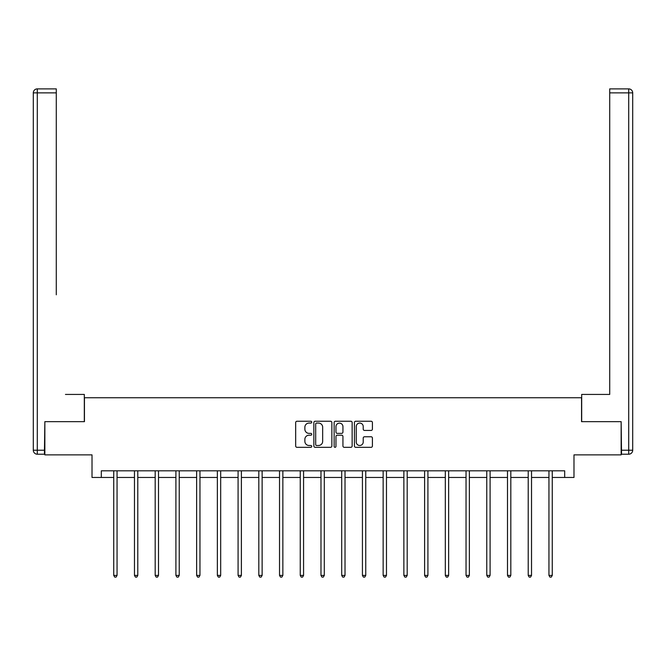 <?xml version="1.0" encoding="UTF-8"?>
<svg xmlns="http://www.w3.org/2000/svg" width="666" height="666" viewBox="0 0 666 666"><rect width="100%" height="100%" fill="white"/><g stroke="black" fill="none" stroke-linecap="round" stroke-linejoin="round"><path stroke-width="1" d="M311.746 422.152A0.916 0.916 0 0 0 310.831 421.245L296.978 421.245A1.307 1.307 0 0 0 295.671 422.544L295.671 446.02A1.307 1.307 0 0 0 296.978 447.319L310.831 447.319A0.916 0.916 0 0 0 311.746 446.411A0.916 0.916 0 0 0 310.831 445.496L309.041 445.496A4.171 4.171 0 0 1 304.87 441.325L304.87 439.369A4.171 4.171 0 0 1 309.041 435.198L310.831 435.198A0.916 0.916 0 0 0 311.746 434.282A0.916 0.916 0 0 0 310.831 433.366L309.041 433.366A4.171 4.171 0 0 1 304.87 429.195L304.87 427.239A4.171 4.171 0 0 1 309.041 423.068L310.831 423.068A0.916 0.916 0 0 0 311.746 422.152M371.112 430.436A1.307 1.307 0 0 0 372.411 429.129L372.411 422.544A1.307 1.307 0 0 0 371.112 421.245L355.719 421.245A1.307 1.307 0 0 0 354.42 422.544L354.42 446.02A1.307 1.307 0 0 0 355.719 447.319L371.112 447.319A1.307 1.307 0 0 0 372.411 446.02L372.411 438.062A1.307 1.307 0 0 0 371.112 436.763L364.527 436.763A1.307 1.307 0 0 0 363.22 438.062L363.22 442.008A3.488 3.488 0 0 1 359.732 445.496A3.488 3.488 0 0 1 356.243 442.008L356.243 426.556A3.488 3.488 0 0 1 359.732 423.068A3.488 3.488 0 0 1 363.22 426.556L363.22 429.129A1.307 1.307 0 0 0 364.527 430.436L371.112 430.436M101.315 477.455L101.315 470.812L564.685 470.812L564.685 477.455L573.984 477.455L573.984 454.87L621.145 454.87L621.145 421.661L581.551 421.661L581.551 397.752L84.449 397.752L84.449 421.661L44.855 421.661L44.855 454.87L92.016 454.87L92.016 477.455L113.736 477.455M331.859 422.544A1.307 1.307 0 0 0 330.552 421.245L315.168 421.245A1.307 1.307 0 0 0 313.861 422.544L313.861 446.02A1.307 1.307 0 0 0 315.168 447.319L330.552 447.319A1.307 1.307 0 0 0 331.859 446.02L331.859 422.544M335.448 421.245L350.832 421.245A1.307 1.307 0 0 1 352.139 422.544L352.139 446.02A1.307 1.307 0 0 1 350.832 447.319L344.247 447.319A1.307 1.307 0 0 1 342.94 446.02L342.94 436.496A1.307 1.307 0 0 0 341.641 435.198L337.271 435.198A1.307 1.307 0 0 0 335.964 436.496L335.964 446.411A0.916 0.916 0 0 1 335.056 447.319A0.916 0.916 0 0 1 334.141 446.411L334.141 422.544A1.307 1.307 0 0 1 335.448 421.245M117.058 477.455L134.465 477.455M137.787 477.455L155.186 477.455M158.508 477.455L175.907 477.455M179.229 477.455L196.636 477.455M199.958 477.455L217.357 477.455M220.679 477.455L238.078 477.455M241.4 477.455L258.808 477.455M262.129 477.455L279.529 477.455M282.85 477.455L300.249 477.455M303.571 477.455L320.979 477.455M324.3 477.455L341.7 477.455M345.021 477.455L362.429 477.455M365.751 477.455L383.15 477.455M386.471 477.455L403.871 477.455M407.192 477.455L424.6 477.455M427.922 477.455L445.321 477.455M448.643 477.455L466.042 477.455M469.363 477.455L486.771 477.455M490.093 477.455L507.492 477.455M510.814 477.455L528.213 477.455M531.535 477.455L548.942 477.455M552.264 477.455L564.685 477.455M316.6 423.068A0.916 0.916 0 0 0 315.692 423.984L315.692 444.58A0.916 0.916 0 0 0 316.6 445.496L318.49 445.496A4.171 4.171 0 0 0 322.669 441.325L322.669 427.239A4.171 4.171 0 0 0 318.49 423.068L316.6 423.068M342.94 426.623A3.488 3.488 0 0 0 339.452 423.135A3.488 3.488 0 0 0 335.964 426.623L335.964 432.067A1.307 1.307 0 0 0 337.271 433.366L341.641 433.366A1.307 1.307 0 0 0 342.94 432.067L342.94 426.623M117.233 470.812L117.158 471.012A1.332 1.332 0 0 0 117.058 471.503L117.058 575.391L113.736 575.391L113.736 471.503A1.332 1.332 0 0 0 113.645 471.012L113.561 470.812M117.058 575.391L116.059 577.114L114.735 577.114L113.736 575.391M84.316 421.661L84.316 394.43L65.451 394.43M56.285 92.865L37.288 92.865L37.288 88.886L56.285 88.886L56.285 294.797M37.288 454.212L37.288 450.224L33.3 450.224A3.988 3.988 0 0 0 37.288 454.212L44.456 454.212L37.288 454.212A3.988 3.988 0 0 1 33.3 450.224L33.3 92.865A3.988 3.988 0 0 1 37.288 88.886A3.988 3.988 0 0 0 33.3 92.865L37.288 92.865L37.288 450.224L44.456 450.224L44.855 421.661M44.456 450.224L44.456 454.212M600.549 394.43L609.715 394.43L609.715 88.886L628.712 88.886L618.223 88.886M581.684 421.661L581.684 394.43L609.715 394.43L609.715 294.797M621.545 450.224L628.712 450.224L628.712 92.865L632.7 92.865A3.988 3.988 0 0 0 628.712 88.886A3.988 3.988 0 0 1 632.7 92.865L632.7 450.224A3.988 3.988 0 0 1 628.712 454.212L621.545 454.212L621.145 421.661M137.954 470.812L137.879 471.012A1.332 1.332 0 0 0 137.787 471.503L137.787 575.391L134.465 575.391L134.465 471.503A1.332 1.332 0 0 0 134.365 471.012L134.291 470.812M137.787 575.391L136.788 577.114L135.456 577.114L134.465 575.391M158.683 470.812L158.6 471.012A1.332 1.332 0 0 0 158.508 471.503L158.508 575.391L155.186 575.391L155.186 471.503A1.332 1.332 0 0 0 155.086 471.012L155.011 470.812M158.508 575.391L157.509 577.114L156.185 577.114L155.186 575.391M179.404 470.812L179.329 471.012A1.332 1.332 0 0 0 179.229 471.503L179.229 575.391L175.907 575.391L175.907 471.503A1.332 1.332 0 0 0 175.816 471.012L175.732 470.812M179.229 575.391L178.238 577.114L176.906 577.114L175.907 575.391M200.133 470.812L200.05 471.012A1.332 1.332 0 0 0 199.958 471.503L199.958 575.391L196.636 575.391L196.636 471.503A1.332 1.332 0 0 0 196.537 471.012L196.462 470.812M199.958 575.391L198.959 577.114L197.627 577.114L196.636 575.391M220.854 470.812L220.779 471.012A1.332 1.332 0 0 0 220.679 471.503L220.679 575.391L217.357 575.391L217.357 471.503A1.332 1.332 0 0 0 217.266 471.012L217.183 470.812M220.679 575.391L219.68 577.114L218.356 577.114L217.357 575.391M241.575 470.812L241.5 471.012A1.332 1.332 0 0 0 241.4 471.503L241.4 575.391L238.078 575.391L238.078 471.503A1.332 1.332 0 0 0 237.987 471.012L237.904 470.812M241.4 575.391L240.409 577.114L239.077 577.114L238.078 575.391M262.304 470.812L262.221 471.012A1.332 1.332 0 0 0 262.129 471.503L262.129 575.391L258.808 575.391L258.808 471.503A1.332 1.332 0 0 0 258.708 471.012L258.633 470.812M262.129 575.391L261.13 577.114L259.798 577.114L258.808 575.391M283.025 470.812L282.95 471.012A1.332 1.332 0 0 0 282.85 471.503L282.85 575.391L279.529 575.391L279.529 471.503A1.332 1.332 0 0 0 279.437 471.012L279.354 470.812M282.85 575.391L281.851 577.114L280.528 577.114L279.529 575.391M303.746 470.812L303.671 471.012A1.332 1.332 0 0 0 303.571 471.503L303.571 575.391L300.249 575.391L300.249 471.503A1.332 1.332 0 0 0 300.158 471.012L300.083 470.812M303.571 575.391L302.58 577.114L301.248 577.114L300.249 575.391M324.475 470.812L324.392 471.012A1.332 1.332 0 0 0 324.3 471.503L324.3 575.391L320.979 575.391L320.979 471.503A1.332 1.332 0 0 0 320.879 471.012L320.804 470.812M324.3 575.391L323.301 577.114L321.978 577.114L320.979 575.391M345.196 470.812L345.121 471.012A1.332 1.332 0 0 0 345.021 471.503L345.021 575.391L341.7 575.391L341.7 471.503A1.332 1.332 0 0 0 341.608 471.012L341.525 470.812M345.021 575.391L344.022 577.114L342.699 577.114L341.7 575.391M365.917 470.812L365.842 471.012A1.332 1.332 0 0 0 365.751 471.503L365.751 575.391L362.429 575.391L362.429 471.503A1.332 1.332 0 0 0 362.329 471.012L362.254 470.812M365.751 575.391L364.752 577.114L363.42 577.114L362.429 575.391M386.646 470.812L386.563 471.012A1.332 1.332 0 0 0 386.471 471.503L386.471 575.391L383.15 575.391L383.15 471.503A1.332 1.332 0 0 0 383.05 471.012L382.975 470.812M386.471 575.391L385.472 577.114L384.149 577.114L383.15 575.391M407.367 470.812L407.292 471.012A1.332 1.332 0 0 0 407.192 471.503L407.192 575.391L403.871 575.391L403.871 471.503A1.332 1.332 0 0 0 403.779 471.012L403.696 470.812M407.192 575.391L406.202 577.114L404.87 577.114L403.871 575.391M428.096 470.812L428.013 471.012A1.332 1.332 0 0 0 427.922 471.503L427.922 575.391L424.6 575.391L424.6 471.503A1.332 1.332 0 0 0 424.5 471.012L424.425 470.812M427.922 575.391L426.923 577.114L425.591 577.114L424.6 575.391M448.817 470.812L448.734 471.012A1.332 1.332 0 0 0 448.643 471.503L448.643 575.391L445.321 575.391L445.321 471.503A1.332 1.332 0 0 0 445.221 471.012L445.146 470.812M448.643 575.391L447.644 577.114L446.32 577.114L445.321 575.391M469.538 470.812L469.463 471.012A1.332 1.332 0 0 0 469.363 471.503L469.363 575.391L466.042 575.391L466.042 471.503A1.332 1.332 0 0 0 465.95 471.012L465.867 470.812M469.363 575.391L468.373 577.114L467.041 577.114L466.042 575.391M490.268 470.812L490.184 471.012A1.332 1.332 0 0 0 490.093 471.503L490.093 575.391L486.771 575.391L486.771 471.503A1.332 1.332 0 0 0 486.671 471.012L486.596 470.812M490.093 575.391L489.094 577.114L487.762 577.114L486.771 575.391M510.988 470.812L510.914 471.012A1.332 1.332 0 0 0 510.814 471.503L510.814 575.391L507.492 575.391L507.492 471.503A1.332 1.332 0 0 0 507.4 471.012L507.317 470.812M510.814 575.391L509.815 577.114L508.491 577.114L507.492 575.391M531.709 470.812L531.635 471.012A1.332 1.332 0 0 0 531.535 471.503L531.535 575.391L528.213 575.391L528.213 471.503A1.332 1.332 0 0 0 528.121 471.012L528.046 470.812M531.535 575.391L530.544 577.114L529.212 577.114L528.213 575.391M552.439 470.812L552.355 471.012A1.332 1.332 0 0 0 552.264 471.503L552.264 575.391L548.942 575.391L548.942 471.503A1.332 1.332 0 0 0 548.842 471.012L548.767 470.812M552.264 575.391L551.265 577.114L549.941 577.114L548.942 575.391M628.712 88.886L628.712 92.865L609.715 92.865M632.7 450.224L628.712 450.224L628.712 454.212"/></g></svg>

